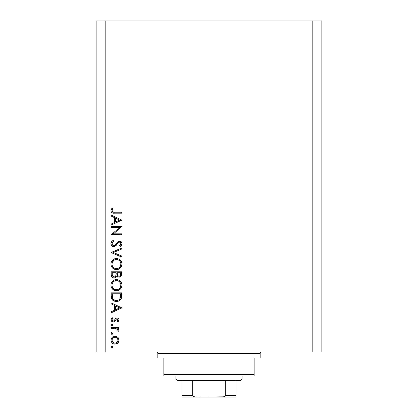 <?xml version="1.0" encoding="UTF-8"?>
<svg xmlns="http://www.w3.org/2000/svg" width="418" height="418" viewBox="0 0 418 418"><rect width="100%" height="100%" fill="white"/><g stroke="black" fill="none" stroke-linecap="round" stroke-linejoin="round"><path stroke-width="0.63" d="M105.169 351.956L312.831 351.956L312.831 20.9L105.169 20.9L105.169 351.956L105.169 20.9L96.14 20.9L96.14 351.956L96.14 20.9L312.831 20.9L312.831 351.956L321.86 351.956L321.86 20.9L321.86 351.956L105.169 351.956M111.188 227.617L119.459 227.617L111.188 227.617L111.188 226.671L121.722 226.671L113.43 233.829L121.722 233.829L121.722 234.775L111.188 234.775L119.459 227.617L111.188 234.775L121.722 234.775L121.722 233.829L113.43 233.829L121.722 226.671L111.188 226.671L111.188 227.617L111.188 226.671L121.722 226.869M113.769 246.657L111.731 245.742L110.927 243.94L111.58 241.714L113.221 240.444L113.753 241.338L112.557 242.268L111.998 243.652L112.468 245.063L113.335 245.648L114.96 245.225L117.719 241.897L118.89 241.207L120.938 241.562L121.978 243.469L121.695 244.974L120.206 246.526L119.558 245.669L120.807 244.243L120.833 243.051L120.128 242.189L119.187 242.116L118.216 242.759L115.744 245.831L113.769 246.657L117.171 244.175L118.216 242.759L119.579 242.069L120.912 243.61L119.558 245.669L120.206 246.526L121.993 243.715C121.894 242.153 121.074 241.285 119.532 241.123L117.928 241.708L114.819 245.335L113.785 245.711C112.635 245.533 112.04 244.844 111.998 243.647L113.753 241.338L113.221 240.444C111.81 241.081 111.042 242.153 110.916 243.647C111.052 245.439 112.003 246.442 113.769 246.657L113.769 246.657M121.722 256.046L121.722 257.06L111.188 252.603L121.722 248.01L121.722 249.023L113.419 252.535L121.722 256.046L121.722 257.06L111.188 252.603L121.722 257.06L121.722 256.046L113.419 252.535L121.722 249.023L121.722 248.01L111.188 252.467L121.722 248.01L121.722 249.023M110.916 264.098L111.308 261.971L112.505 260.174L114.286 258.951L116.136 258.549L118.529 258.946L120.347 260.111L121.565 261.893L121.988 263.742L121.607 266.161L120.41 267.99L118.607 269.218L116.732 269.61L114.328 269.218L112.531 268.016L111.319 266.224L110.916 264.098C111.225 267.478 113.074 269.317 116.46 269.615C119.877 269.307 121.722 267.442 121.993 264.014C121.648 260.649 119.788 258.826 116.408 258.543C113.038 258.867 111.209 260.717 110.916 264.098M116.136 279.616L116.408 279.611C113.038 279.935 111.209 281.784 110.916 285.165L111.308 283.038L112.505 281.241L114.286 280.018L116.136 279.616L118.529 280.013L120.347 281.178L121.565 282.96L121.988 284.81L121.607 287.229L120.41 289.057L118.607 290.285L116.732 290.677L114.328 290.285L112.531 289.084L111.319 287.291L110.916 285.165C111.225 288.545 113.074 290.385 116.46 290.682C119.877 290.374 121.722 288.509 121.993 285.081C121.648 281.716 119.788 279.893 116.408 279.611L116.685 279.616M111.188 303.87L111.188 302.836L121.722 307.836L111.188 312.831L111.188 311.802L114.563 310.245L114.563 305.469L111.188 303.87L111.188 302.836L111.188 303.87L114.563 305.469L114.563 310.245L111.188 311.802L111.188 312.831L121.722 307.972L111.188 312.831L111.188 311.802M111.93 346.188L111.052 347.065L111.308 346.444L112.102 346.203L112.792 347.238L111.758 347.928L111.052 347.065L111.93 347.943L112.808 347.065L112.27 346.25M115.018 336.192L116.481 336.459L117.745 337.248L118.707 338.575L119.02 340.184L118.707 341.783L118.043 342.817L116.831 343.748L115.018 344.16L113.487 343.868L112.196 343.006L111.329 341.715L111.052 340.184L111.324 338.648L112.191 337.357L113.487 336.49L115.018 336.192C112.573 336.417 111.256 337.749 111.052 340.184C111.256 342.614 112.578 343.941 115.018 344.16L117.751 343.105L119.02 340.184L117.745 337.248L115.018 336.192M111.052 333.428L111.93 332.55L112.808 333.428L111.93 334.306L111.052 333.428L111.93 334.306L112.808 333.428L111.93 332.55L111.052 333.428M111.188 328.632L111.188 327.686L111.188 328.632L111.188 327.686L118.884 327.686L118.884 328.632L117.751 328.632L118.921 329.927L118.759 331.333L117.939 330.816L117.73 329.509L116.706 328.888L111.188 328.632L116.418 328.799L118.759 331.333L119.02 330.507L117.751 328.632L118.884 328.632L118.884 327.686L111.188 327.686L118.884 327.686L118.884 328.632M111.93 324.039L111.052 324.917L111.308 324.3L112.102 324.055L112.792 325.089L112.27 325.732L111.596 325.732L111.052 324.917L111.93 325.794L112.808 324.917L111.93 324.039L112.421 324.185M117.003 317.962L118.169 318.291L118.989 319.519L118.926 320.481L117.923 321.881L117.265 321.238L118.059 319.713L117.239 318.929L116.34 319.169L114.798 321.364L113.9 321.928L112.024 321.641L111.089 320.198L111.324 318.537L112.097 317.56L112.808 318.187L112.061 319.268L112.081 320.209L113.236 321.071L114.057 320.731L115.645 318.448L117.003 317.962L115.817 318.317L113.973 320.81L113.236 321.071L111.998 319.713L112.808 318.187L112.097 317.56L111.052 319.76C111.162 321.139 111.904 321.891 113.278 322.017L114.469 321.656L116.34 319.169L117.04 318.908L118.075 319.906L117.265 321.238L117.923 321.881L119.02 319.911C118.905 318.688 118.231 318.041 117.003 317.962L117.003 317.962M113.753 300.939L111.188 296.111C111.219 299.497 112.933 301.289 116.324 301.488L113.294 300.678L111.815 299.189L111.24 297.167L111.188 292.846L121.722 292.846L121.659 296.66L121.016 299.037L119.365 300.72L116.324 301.488C118.707 301.509 120.379 300.448 121.34 298.316L121.722 292.846L111.188 292.846L111.188 296.111L111.188 292.846L121.722 292.846L121.722 294.972M111.198 274.94L111.188 271.778L111.188 274.626L111.188 271.778L121.722 271.778L121.471 275.614L120.781 276.585L119.71 277.113L118.127 277.009L116.873 275.964L115.488 277.683L113.55 277.928L111.961 276.972L111.188 274.626C111.235 276.627 112.233 277.745 114.177 277.991C115.535 277.928 116.429 277.254 116.873 275.964L119.109 277.181C120.969 276.904 121.842 275.791 121.722 273.832L121.722 271.778L111.188 271.778L121.722 271.778L121.722 273.832M111.188 216.09L111.188 215.056L121.722 220.056L111.188 225.051L111.188 224.022L114.563 222.465L114.563 217.689L111.188 216.09L111.188 215.056L111.188 216.09L114.563 217.689L114.563 222.465L111.188 224.022L111.188 225.051L121.722 220.192L111.188 225.051L111.188 224.022M112.447 209.496L112.014 210.98L112.975 212.078L121.722 212.224L121.722 213.17L113.973 213.159L112.102 212.825L111.204 211.942L110.916 210.709L111.272 209.324L112.134 208.169L112.944 208.728L111.998 210.766L112.944 208.728L112.134 208.169L110.916 210.709C111.266 212.637 112.499 213.457 114.61 213.17L121.722 213.17L121.722 212.224L114.715 212.224C113.288 212.469 112.385 211.983 111.998 210.766L112.259 211.565M321.86 20.9L312.831 20.9L321.86 20.9M112.562 346.454L112.792 346.883M112.808 347.065L111.93 347.943M111.073 346.883L111.596 346.25M112.552 347.687L112.745 347.405M118.038 337.54L118.299 337.864M118.712 341.783L118.304 342.488M117.463 343.345L117.751 343.105M116.831 343.748L116.502 343.894M115.018 344.16L114.626 344.145M112.792 343.491L112.202 343.011M111.475 342.044L111.204 341.344M111.193 341.323L111.12 340.973M111.052 340.184L111.068 339.787M111.115 339.411L112.191 337.357M112.196 337.347L112.792 336.866M116.502 336.464L117.385 336.955M117.458 337.007L117.15 336.793M112.484 338.486L111.998 340.179L112.75 342.222M116.946 337.822L115.007 337.138L113.315 337.65M117.197 342.3L118.075 340.179C117.886 342.034 116.868 343.042 115.007 343.215L117.16 342.337M116.178 342.995L116.946 342.53M115.608 343.162L115.896 343.094M113.827 342.979L115.007 343.215C113.158 343.047 112.155 342.034 111.998 340.179C112.155 338.324 113.158 337.31 115.007 337.138C116.868 337.31 117.892 338.324 118.075 340.179L117.171 338.026M112.484 341.872L113.848 342.99M112.05 339.594L112.05 340.769M112.672 332.947L112.792 333.245M112.74 333.768L112.557 334.039M112.546 334.05L112.275 334.238M111.758 334.285L111.313 334.05M111.596 334.238L111.266 334.003M111.073 333.245L111.308 332.806M111.601 332.608L111.93 332.55M119.02 330.507L118.759 331.333L117.939 330.816L118.064 330.178M117.604 329.384L117.317 329.165M117.259 329.133L116.706 328.888M116.967 328.987L116.089 328.736M115.76 328.7L115.102 328.658M112.562 324.305L112.792 324.739M112.808 324.917L111.93 325.794L111.272 325.497M111.073 324.734L111.313 324.295M111.444 324.19L111.758 324.055M111.308 325.538L111.596 325.732M118.999 320.204L118.681 321.003M118.769 320.852L117.923 321.881L117.265 321.238L117.552 320.972M118.059 320.11L117.771 319.211M117.239 318.929L116.852 318.929M116.669 318.981L116.214 319.284M115.692 320.016L115.864 319.733M115.546 320.272L115.081 321.019M114.642 321.52L114.328 321.74M112.829 321.975L111.695 321.364M111.674 321.348L111.319 320.862M112.097 317.56L112.646 318.338M112.238 318.861L112.061 319.268M112.014 319.488L112.076 320.188M112.369 320.674L112.74 320.956M112.745 320.956L113.435 321.05M113.236 321.071L113.806 320.92M114.218 320.538L114.407 320.266M114.584 319.969L115.493 318.594M117.771 318.093L118.43 318.506M118.691 318.803L118.874 319.138M121.722 307.836L111.188 302.836L121.722 307.836M119.668 307.894L115.645 309.748L115.645 305.986L119.668 307.894L115.645 305.986L115.645 309.748L119.668 307.894M121.659 296.66L121.586 297.266M121.549 297.506L121.466 297.898M121.011 299.042L120.624 299.622M119.741 300.469L118.655 301.07M117.484 301.394L117.124 301.446M115.791 301.467L114.746 301.3M112.155 299.69L112.463 300.025M120.222 298.128L120.347 297.768C119.658 299.607 118.315 300.532 116.324 300.542C114.475 300.547 113.21 299.701 112.536 298.008L112.27 293.791L120.64 293.791L120.347 297.768L120.64 294.941M120.238 298.081L120.4 297.569M117.077 300.49L118.336 300.124M120.63 295.343L120.64 293.791L112.27 293.791L112.385 297.266L113.09 299.095L115.112 300.401L117.625 300.38M119.339 299.44L120.112 298.374M112.385 297.266L112.75 298.541M113.09 299.089L113.466 299.513M114.48 300.187L115.373 300.458M112.311 296.514L112.364 297.104M116.951 279.632L117.944 279.814M119.031 280.238L120.347 281.178M120.003 280.87L120.342 281.173M120.421 281.246L120.713 281.57M120.745 281.607L121.032 281.988M121.053 282.014L121.366 282.537M121.753 283.472L121.967 284.533M121.372 287.751L121.121 288.174M121.1 288.216L120.436 289.031M118.576 290.296L118.179 290.437M117.657 290.567L117.009 290.662M116.46 290.682L116.732 290.677M115.917 290.662L114.37 290.301M113.341 289.752L111.59 287.85M111.956 288.42L111.611 287.892M110.942 284.621L110.927 284.893M111.7 282.26L112.494 281.246M112.52 281.225L113.733 280.29M113.999 280.149L114.673 279.872M115.295 279.715L115.864 279.632M121.439 282.678L121.048 282.009M111.131 283.55L111.01 284.083M113.837 290.055L114.846 290.463M113.644 288.754L112.494 287.286L113.931 288.969L116.016 289.721L118.2 289.397L119.642 288.373L120.577 286.868L120.18 287.662M112.813 282.464L113.257 281.915L112.17 283.812L111.998 285.123C112.212 282.369 113.686 280.844 116.413 280.556C119.167 280.828 120.666 282.349 120.912 285.123L120.912 285.123C120.687 287.913 119.208 289.449 116.46 289.737C113.691 289.465 112.202 287.929 111.998 285.123L112.097 286.142M113.257 281.915L113.921 281.33L113.257 281.915M117.73 280.744L115.535 280.635L113.915 281.335M120.692 286.549L120.828 284.24L120.159 282.594L118.931 281.319L119.59 281.873M117.74 289.559L119.323 288.686M119.595 288.425L119.929 288.033M120.415 287.244L120.583 286.868M112.076 286.016L112.369 287.014M112.735 287.715L113.628 288.739M114.715 289.402L115.049 289.522M115.509 280.64L114.736 280.875M112.311 283.394L112.097 284.12M120.828 284.24L120.708 283.765M120.572 283.388L120.421 283.054M120.159 282.594L119.976 282.328M119.36 281.654L118.153 280.891M118.142 280.886L117.751 280.75M121.675 274.73L121.628 275.023M121.471 275.614L119.705 277.118L120.279 276.915M119.109 277.181L118.78 277.16M118.451 277.103L117.291 276.491M116.695 276.392L116.486 276.773M115.06 277.86L114.626 277.96M113.837 277.97L113.576 277.933M113.544 277.928L113.022 277.761M112.954 277.73L111.747 276.69M112.128 277.155L111.366 275.88M116.873 275.964L117.061 276.235M116.167 274.339L116.183 273.351M115.425 276.528L114.851 276.915L116.058 275.321L114.506 277.014M113.236 276.758L112.578 276.021L113.236 276.758L114.177 277.045C112.719 276.679 112.081 275.687 112.27 274.067L112.27 272.724L116.183 272.724L112.27 272.724L112.27 274.067M117.296 274.177L117.819 275.65L119.093 276.235C117.683 275.885 117.077 274.924 117.265 273.356L117.265 272.724L120.64 272.724L120.64 274.004C120.75 275.263 120.238 276.005 119.093 276.235L119.668 276.131M119.475 276.193L120.499 275.149L120.64 272.724L117.265 272.724L117.348 274.595M120.504 275.138L120.64 274.004M112.322 275.086L114.177 277.045L115.028 276.831M115.828 275.974L116.105 275.075M117.265 273.356L117.291 274.077M116.946 258.564L117.944 258.747M118.529 258.946L119.501 259.442M120.003 259.803L120.342 260.106M120.421 260.179L120.713 260.503M120.745 260.534L121.037 260.921M121.053 260.947L121.366 261.475M121.753 262.405L121.884 262.922M121.889 262.938L121.967 263.465M121.372 266.684L120.436 267.964M118.571 269.229L118.195 269.364M114.767 269.375L113.837 268.988M113.335 268.68L112.97 268.408M111.7 261.193L113.733 259.223M113.994 259.082L114.657 258.81M116.408 258.543L115.864 258.564M121.565 261.893L121.048 260.942M116.951 258.564L116.679 258.549M115.326 258.643L114.798 258.768M111.131 262.483L111.01 263.016M110.942 263.554L110.927 263.826M111.59 266.783L112.531 268.016M112.933 268.382L113.377 268.711M121.899 265.106L121.967 264.563M113.644 267.687L112.494 266.219L113.628 267.672L115.049 268.455M112.076 263.162L111.998 264.056C112.212 261.302 113.686 259.777 116.413 259.489C119.167 259.761 120.666 261.281 120.912 264.056L120.912 264.056C120.687 266.846 119.208 268.382 116.46 268.67C113.691 268.398 112.202 266.862 111.998 264.056L112.097 265.075M112.813 261.396L112.311 262.326L113.921 260.262L112.813 261.396L112.097 263.053M117.73 259.677L115.535 259.568L113.915 260.268M120.692 265.482L120.828 263.173L120.159 261.527L118.931 260.252L119.59 260.806M120.577 265.801L120.828 264.944M113.926 267.896L115.572 268.591L117.348 268.591L119.318 267.619L120.18 266.595M117.74 268.492L119.323 267.619M119.595 267.358L119.929 266.966M120.415 266.177L120.583 265.801M112.076 264.949L112.369 265.947M112.735 266.647L113.628 267.672M115.509 259.573L114.736 259.808M120.828 263.173L120.708 262.697M120.572 262.321L120.421 261.987M120.159 261.527L119.976 261.26M119.36 260.586L118.153 259.824M118.142 259.818L117.751 259.683M110.927 243.391L110.927 243.94M111.225 242.278L111.789 241.479M112.468 240.904L112.771 240.705M113.221 240.444L113.753 241.338L112.149 242.91M112.865 241.959L112.562 242.262M112.034 243.276L112.029 244.028M112.468 245.068L112.917 245.465M112.954 245.486L113.55 245.695M113.785 245.711L114.271 245.632M114.328 245.612L115.096 245.105M115.358 244.849L114.966 245.214M116.12 243.95L116.826 242.983M120.034 241.17L120.499 241.311M120.515 241.317L120.938 241.557M121.983 243.934L121.863 244.561M121.852 244.587L121.115 245.763M120.88 245.983L120.556 246.259M120.206 246.526L119.558 245.669M120.055 245.261L120.807 244.243M120.886 243.929L120.896 243.328M120.891 243.323L120.839 243.062M120.462 242.43L120.133 242.189M119.187 242.121L118.911 242.215M118.822 242.262L118.545 242.45M118.498 242.492L117.677 243.459M116.841 244.619L116.068 245.523M114.835 246.421L114.318 246.594M112.923 246.526L113.194 246.599M112.844 246.5L111.731 245.742M112.092 246.077L111.533 245.518M117.944 243.104L118.357 242.623M121.722 233.829L121.722 234.775L111.188 234.561M121.722 220.056L111.188 215.056L121.722 220.056M119.668 220.114L115.645 221.968L115.645 218.206L119.668 220.114L115.645 218.206L115.645 221.968L119.668 220.114M121.722 212.224L121.722 213.17L114.605 213.17M113.973 213.159L113.283 213.112M112.708 213.028L112.395 212.945M112.102 212.825L111.841 212.663M111.58 212.443L111.345 212.161M111.198 211.936L110.984 211.346M110.932 211.027L110.916 210.709M111.136 209.606L111.261 209.34M111.554 208.869L111.893 208.436M112.134 208.169L112.944 208.728L112.515 209.387M112.233 209.899L112.008 210.588M112.275 211.576L112.557 211.858M112.594 211.889L112.917 212.057M113.189 212.13L114.71 212.224M114.276 212.219L113.842 212.198M112.975 212.078L112.588 211.879M114.417 343.162L115.311 343.204M117.845 341.349L118.017 339.583M115.007 337.138L114.417 337.195M113.32 337.645L112.86 338.021M112.27 294.998L112.28 295.756M115.713 300.511L116.653 300.532M119.773 298.948L120.107 298.379M120.509 296.968L120.593 296.158M112.311 286.879L112.708 287.678M113.931 288.969L114.715 289.397M116.016 289.721L116.904 289.721M120.577 286.868L120.828 286.011M120.912 285.123L120.891 284.679M118.931 281.319L118.555 281.084M116.857 280.572L115.535 280.635M114.689 280.896L113.921 281.33M112.071 284.245L111.998 285.123M112.353 275.31L112.578 276.021M114.522 277.014L114.851 276.915M112.311 265.811L112.708 266.611M116.016 268.654L116.904 268.654M120.912 264.056L120.891 263.612M118.931 260.252L118.555 260.017M116.857 259.505L115.535 259.568M114.689 259.829L113.921 260.262M112.311 262.326L111.998 264.056M156.332 351.956A1.505 1.505 0 0 1 157.837 353.461L157.837 357.975L163.856 357.975L163.856 374.528L254.144 374.528L254.144 357.975L260.163 357.975L260.163 353.461A1.505 1.505 0 0 1 261.668 351.956A1.505 1.505 0 0 0 260.163 353.461L157.837 353.461A1.505 1.505 0 0 0 156.332 351.956M259.782 357.975L254.144 357.975L254.144 376.033L163.856 376.033L254.144 376.033L254.144 374.528L163.856 374.528L163.856 357.975L157.837 357.975L157.837 353.461L260.163 353.461L260.163 357.975L259.782 357.975L260.163 357.975M163.856 374.528L163.856 376.033L163.856 374.528M157.837 357.975L158.218 357.975M236.086 395.867L236.086 395.595L225.276 395.595L225.276 380.547L240.601 380.547L242.106 379.042L175.894 379.042L177.399 380.547L225.276 380.547L177.399 380.547L175.894 379.042L242.106 379.042L242.106 376.033L242.106 379.042L240.601 380.547L225.276 380.547L225.276 395.595L224.821 396.4L223.975 396.834L195.88 397.1L193.315 396.499M175.894 376.033L175.894 379.042L175.894 376.033M236.086 395.595L236.086 380.547L236.086 397.084L236.086 395.595L225.276 395.595L224.821 396.4L222.59 397.084L181.914 397.1L195.88 397.1L194.02 396.834L193.179 396.4L192.724 395.595L192.724 380.547L192.86 396.05L192.724 395.595L181.914 395.595L181.914 397.1M192.771 395.867L192.724 395.595L181.914 395.595L181.914 396.05M181.914 380.547L181.914 395.595L181.914 380.547M236.086 397.1L222.12 397.1L236.086 397.084"/></g></svg>
